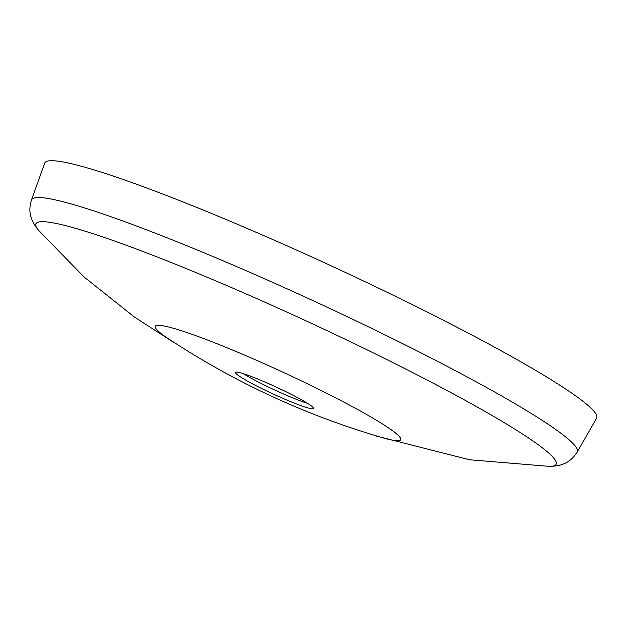 <?xml version="1.0" encoding="UTF-8"?>
<svg xmlns="http://www.w3.org/2000/svg" width="628" height="628" viewBox="0 0 628 628"><rect width="100%" height="100%" fill="white"/><g stroke="black" fill="none" stroke-linecap="round" stroke-linejoin="round"><path stroke-width="0.94" d="M162.519 325.697A135.185 11.908 24.8 0 1 319.801 389.831A135.185 11.908 24.8 0 1 393.481 440.338A135.185 11.908 24.8 0 1 385.812 438.642C307.218 416.136 233.859 382.248 165.761 336.961A135.185 11.908 24.8 0 1 162.519 325.697M237.824 372.247A42.987 3.784 24.8 0 1 282.082 389.839A42.987 3.784 24.8 0 1 313.576 408.514A42.987 3.784 24.8 0 1 311.276 408.71A42.987 3.784 24.8 0 1 267.018 391.118A42.987 3.784 24.8 0 1 235.524 372.443A42.987 3.784 24.8 0 1 237.824 372.247M61.042 161.616A303.991 26.784 -155.2 0 0 44.698 163.202L31.479 199.963A300.577 26.478 -155.2 0 1 47.634 198.401A300.577 26.478 -155.2 0 1 358.093 321.85A300.577 26.478 -155.2 0 1 577.171 452.113L596.6 418.217A303.991 26.784 -155.2 0 0 375.034 286.47A303.991 26.784 -155.2 0 0 61.042 161.616M243.256 373.66A42.987 3.784 -155.2 0 0 307.634 403.411M376.015 435.965L469.509 459.759L549.445 466.384A286.533 25.246 -155.2 0 0 370.175 351.342A286.533 25.246 -155.2 0 0 51.237 222.532A286.533 25.246 -155.2 0 0 38.575 230.327C34.556 225.256 32.161 221.205 31.4 218.175C29.383 212.963 29.406 206.887 31.479 199.963M549.445 466.384C555.913 466.157 560.545 465.356 563.347 463.974C568.63 462.13 573.238 458.173 577.171 452.113M174.152 342.692L134.235 316.897L84.026 276.932L38.575 230.327"/></g></svg>
